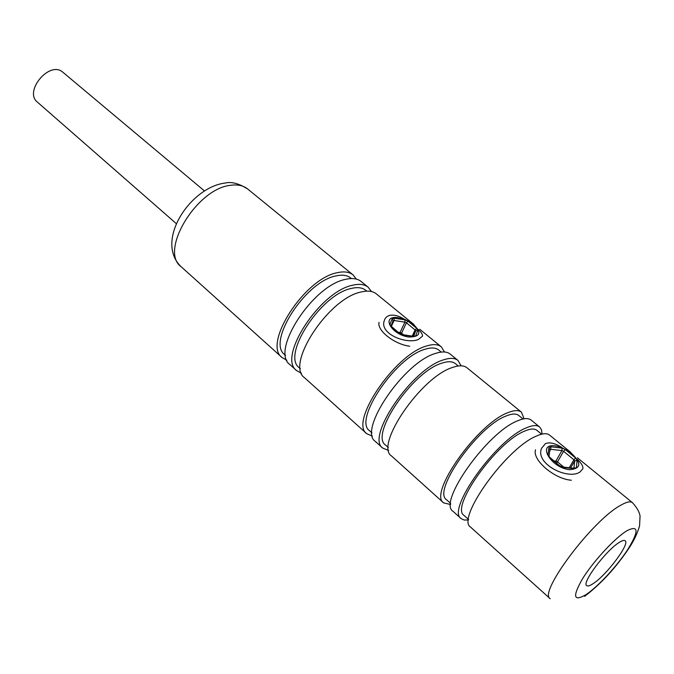 <?xml version="1.0" encoding="UTF-8"?>
<svg xmlns="http://www.w3.org/2000/svg" width="674" height="674" viewBox="0 0 674 674"><rect width="100%" height="100%" fill="white"/><g stroke="black" fill="none" stroke-linecap="round" stroke-linejoin="round"><path stroke-width="1.01" d="M417.931 329.173C421.09 331.97 422.632 334.27 422.556 336.056L418.571 339.384C406.978 344.709 379.428 334.119 384.222 320.858C384.955 318.094 386.691 316.291 389.42 315.449C393.717 314.522 398.73 315.786 404.451 319.232M577.188 459.247C581.274 462.979 583.187 466.122 582.909 468.666L580.019 471.985C568.165 480.402 534.794 463.897 541.567 448.294L545.451 443.602C549.832 441.984 555.342 443.307 561.981 447.553M619.473 542.292C606.339 549.925 581.367 583.094 586.7 585.639C587.72 586.439 589.784 585.832 592.893 583.802C606.204 575.596 630.266 543.606 625.152 540.75C624.208 540.009 622.321 540.523 619.473 542.292M286.846 360.236L282.187 357.624C262.329 344.22 304.387 278.472 337.362 272.692C344.094 271.175 349.317 271.908 353.05 274.891L356.344 279.095M285.549 355.4L284.849 354.777C266.424 342.316 305.364 281.387 335.997 275.927C342.282 274.487 347.169 275.169 350.649 277.966L351.373 278.556M301.472 373.253L296.678 370.658C277.149 357.608 319.83 291.446 352.628 285.228C359.326 283.619 364.499 284.285 368.156 287.208L371.458 291.547M296.678 370.658L289.921 364.575C270.24 351.365 312.626 285.388 345.509 279.381C352.216 277.814 357.422 278.514 361.104 281.462L368.156 287.208M300.343 368.661L299.357 367.785C281.235 355.645 320.757 294.344 351.221 288.472C357.481 286.956 362.317 287.562 365.721 290.3L366.74 291.134M372.419 436.12L366.816 433.753C349.022 422.514 394.779 354.44 426.608 345.989C433.121 343.934 438.016 344.212 441.276 346.815L444.478 351.988M366.816 433.753L304.538 377.735C285.203 364.878 328.221 298.498 360.919 292.036C367.6 290.384 372.739 291 376.353 293.889L413.617 324.27M372.006 432.91L369.588 430.745C353.083 420.281 395.453 357.22 425.016 349.267C431.116 347.329 435.682 347.582 438.723 350.025L441.243 352.081M388.654 450.426L382.815 448.151C365.46 437.35 411.924 368.855 443.5 359.865C449.979 357.709 454.798 357.886 457.966 360.422L461.109 365.83M382.815 448.151L375.351 441.436C357.784 430.425 403.928 362.132 435.623 353.395C442.11 351.28 446.963 351.508 450.181 354.069L457.966 360.422M388.376 447.587L385.612 445.11C369.512 435.05 412.539 371.601 441.874 363.16C447.924 361.121 452.431 361.281 455.388 363.648L458.261 365.999M450.653 504.531L443.686 502.905C428.041 493.865 477.302 423.803 507.825 412.699C514.102 410.112 518.635 409.935 521.423 412.151L524.094 418.781M443.686 502.905L391.51 455.969C374.39 445.413 421.25 376.69 452.684 367.414C459.129 365.19 463.914 365.325 467.031 367.81L521.423 412.151M450.687 503.444L446.567 499.746C432.059 491.321 477.664 426.423 506.039 416.018C511.903 413.583 516.141 413.406 518.736 415.479L523.024 418.984M468.531 519.924L464.251 520.05L461.134 518.609C446.011 510.1 496.089 439.591 526.284 427.864C532.502 425.151 536.951 424.856 539.621 426.979L541.517 429.835L542.056 434.09M461.134 518.609L452.995 511.28C437.62 502.526 487.319 432.219 517.674 420.787C523.917 418.133 528.399 417.888 531.129 420.062L539.621 426.979M468.565 519.469L464.041 515.408C450.013 507.48 496.376 442.178 524.448 431.183C530.253 428.63 534.406 428.352 536.9 430.332L541.61 434.191M584.636 596.347C601.141 583.709 615.969 567.584 629.12 547.97C633.964 540.649 637.452 533.269 639.575 525.838L640.047 516.065C639.474 512.097 636.947 507.623 632.456 502.661C630.417 501.052 626.466 501.936 620.602 505.323C592.269 520.429 537.919 593.103 550.186 598.714L470.621 527.144C455.784 518.929 506.309 448.185 536.327 436.103C542.511 433.323 546.9 432.969 549.504 435.042L570.255 451.951M408.891 337.034C420.736 336.899 421.941 332.383 412.505 323.495L404.956 319.417L397.93 317.665C380.507 315.272 391.164 334.826 408.891 337.034M413.828 324.413L412.505 323.495M409.716 346.217C394.459 344.397 376.758 330.437 379.049 322.324M400.895 334.11L401.569 333.158L403.532 334.776M569.816 469.711C581.847 468.447 581.729 462.389 569.479 451.538L560.043 446.879L555.502 445.885C536.302 442.986 550.894 468.11 569.816 469.711M571.333 480.233C554.23 479.003 531.98 459.778 535.518 449.752M556.64 462.987L557.482 461.884L563.86 467.149M204.458 190.936L62.387 71.832C49.008 60.896 23.716 91.622 37.424 102.136L176.394 223.701M181.028 266.618C154.405 240.963 190.599 187.043 225.124 183.058C231.418 181.5 238.899 183.454 247.577 188.922C243.381 185.544 237.821 184.331 230.912 185.266C196.951 188.156 159.098 251.006 181.028 266.618L282.187 357.624M585.942 594.662C597.981 586.709 617.199 565.882 627.966 549.2C639.07 530.935 638.691 524.793 626.837 530.783C614.974 537.995 593.853 560.726 582.926 578.115C572.285 596.482 573.296 602 585.942 594.662M413.676 336.233L415.748 330.732L417.77 330.285L416.734 328.331L408.014 321.212L405.015 319.872L394.18 318.229L392.158 318.819L389.884 324.329L390.836 326.267M417.77 330.285L415.715 335.905L413.71 336.537L402.707 334.927L399.648 333.554L390.869 326.292M392.158 318.819L393.06 320.799L390.945 325.955M398.477 332.248L400.078 332.484L404.914 322.138L394.071 320.504L391.367 326.368M412.235 336.048L415.125 329.94L406.414 322.804L401.569 333.158L400.078 332.484L399.825 333.369M416.734 328.331L415.125 329.94L415.647 330.917L413.145 336.183M391.324 326.334L399.648 333.554M402.285 334.59L402.707 334.927M389.884 324.329L390.903 325.913M413.272 336.2L413.71 336.537M393.06 320.799L394.071 320.504L394.18 318.229M413.769 336.233L415.715 335.905M405.015 319.872L404.914 322.138L406.414 322.804L408.014 321.212M547.937 454.899L549.765 457.301L547.937 454.899L548.948 447.696L549.908 449.634L548.998 456.214M573.903 468.228L574.669 460.991L577.113 460.409L575.63 457.991L565.301 449.558L562.006 448.075L550.835 446.795L548.948 447.696M577.113 460.409L576.363 467.748L574.509 468.7L563.161 467.486L559.799 465.961L549.369 457.343M554.197 460.965L555.848 461.142L561.964 450.594L550.776 449.322L549.689 451.226M569.244 467.731L573.928 459.778L563.607 451.336L557.482 461.884L555.848 461.142L555.544 462.078M575.63 457.991L573.928 459.778L574.669 460.991L570.608 467.882M549.765 457.301L559.799 465.961M562.453 466.998L563.161 467.486M573.768 468.219L574.509 468.7M549.95 449.533L550.776 449.322L550.835 446.795M560.178 465.911L562.605 467.015L573.945 468.236L576.363 467.748M562.006 448.075L561.964 450.594L563.607 451.336L565.301 449.558M353.05 274.891L247.577 188.922M441.276 346.815L419.75 329.266M632.456 502.661L577.449 457.823M400.095 333.588L402.37 334.607L413.676 336.351M413.137 336.174L415.748 330.732L413.718 336.233M569.479 451.538L570.76 452.296"/></g></svg>
